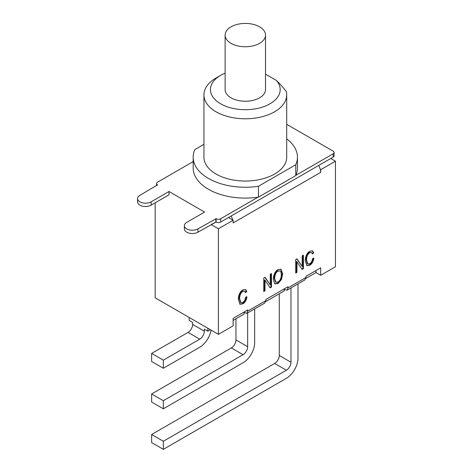 <?xml version="1.0" encoding="UTF-8"?>
<svg xmlns="http://www.w3.org/2000/svg" width="473" height="473" viewBox="0 0 473 473"><rect width="100%" height="100%" fill="white"/><g stroke="black" fill="none" stroke-linecap="round" stroke-linejoin="round"><path stroke-width="0.71" d="M259.6 26.843A20.203 11.665 180 0 1 265.519 35.091A20.203 11.665 180 0 1 245.316 46.75A20.203 11.665 180 0 1 225.113 35.091A20.203 11.665 180 0 1 237.582 24.312A20.203 11.665 180 0 1 259.6 26.843M265.519 35.091L265.519 89.574A20.203 11.665 180 0 1 245.316 101.24A20.203 11.665 180 0 1 225.113 89.574L225.113 35.091M286.697 138.843A52.136 30.101 180 0 1 297.446 157.154L297.446 168.004A52.136 30.101 180 0 1 295.891 175.306A52.136 30.101 180 0 1 295.767 175.595L258.453 197.135A52.136 30.101 180 0 1 257.956 197.206A52.136 30.101 180 0 1 193.179 168.004L193.179 157.154A52.136 30.101 180 0 1 194.864 149.563L203.934 144.33M276.362 80.416A34.866 20.126 180 0 1 264.324 106.449A34.866 20.126 180 0 1 218.224 102.251A34.866 20.126 180 0 1 220.66 75.343L216.055 78.004A41.382 23.892 0 0 0 203.934 94.896A41.382 23.892 0 0 0 245.316 118.788A41.382 23.892 0 0 0 286.697 94.896A41.382 23.892 0 0 0 286.266 91.455C282.677 86.902 279.377 83.224 276.362 80.416L265.519 74.155M220.66 75.343A34.866 20.126 180 0 1 225.113 73.173M286.697 94.896L286.697 157.154A41.382 23.892 180 0 1 245.316 181.041A41.382 23.892 180 0 1 203.934 157.154L203.934 94.896M297.446 157.154A52.136 30.101 180 0 1 295.767 164.74L258.453 186.279A52.136 30.101 180 0 1 193.179 157.154M295.767 175.595L295.767 164.74M258.453 197.135L258.453 186.279M257.956 197.206L220.708 218.715A3.258 1.88 180 0 1 216.096 218.715L197.945 228.879A7.952 4.588 180 0 1 189.277 229.872A7.952 4.588 180 0 1 184.369 225.633A7.952 4.588 180 0 1 186.699 222.387L204.578 212.064L169.003 191.524L151.124 201.847A7.952 4.588 180 0 1 142.462 202.84A7.952 4.588 180 0 1 137.554 198.601A7.952 4.588 180 0 1 139.884 195.355L157.485 184.872A3.258 1.88 180 0 1 156.528 183.542A3.258 1.88 180 0 1 157.485 182.211L193.179 161.606M286.697 124.322L333.146 151.141A3.258 1.88 180 0 1 334.098 152.472A3.258 1.88 180 0 1 333.146 153.802L295.891 175.306M137.554 198.601L137.554 201.9A7.952 4.588 0 0 0 142.462 206.139A7.952 4.588 0 0 0 151.124 205.146L169.003 194.823L169.003 191.524M184.369 225.633L184.369 228.932A7.952 4.588 0 0 0 189.277 233.171A7.952 4.588 0 0 0 197.945 232.178L216.096 222.014A3.258 1.88 0 0 0 220.708 222.014L333.146 157.101A3.258 1.88 0 0 0 334.098 155.771L334.098 152.472M215.824 221.855L215.824 218.556M211.088 330.119A16.425 9.484 -60 0 1 199.742 347.241L163.339 368.26L151.632 361.502L151.632 353.414L188.035 332.395L199.742 339.153A6.516 3.76 120 0 0 204.348 331.171L204.348 329.202L207.848 331.224L210.432 329.734M189.141 317.442L189.141 320.422L192.641 322.444L192.641 324.413A6.516 3.76 -60 0 1 188.035 332.395M207.848 328.244L207.848 331.224M163.339 368.26L163.339 360.172L151.632 353.414M163.339 360.172L199.742 339.153M254.669 308.887L254.669 342.665A16.425 9.484 -60 0 1 243.057 362.779L163.339 408.802L151.632 402.044L151.632 393.962L231.35 347.933L243.057 354.691A6.516 3.76 120 0 0 247.663 346.709L247.663 312.931M235.962 318.772L235.962 339.951A6.516 3.76 -60 0 1 231.35 347.933M163.339 408.802L163.339 400.714L151.632 393.962M163.339 400.714L243.057 354.691M297.984 283.877L297.984 358.203A16.425 9.484 -60 0 1 286.372 378.317L163.339 449.35L151.632 442.592L151.632 434.504L274.665 363.471L286.372 370.229A6.516 3.76 120 0 0 290.978 362.247L290.978 287.921M279.277 293.768L279.277 355.489A6.516 3.76 -60 0 1 274.665 363.471M163.339 449.35L163.339 441.262L151.632 434.504M163.339 441.262L286.372 370.229M155.179 202.805L155.179 297.836L218.402 334.34L233.148 325.826L233.148 318.376L247.84 309.892L246.989 313.321L244.919 312.748L244.115 312.044L244.115 314.066L233.148 320.398M246.989 313.321L264.614 303.146L265.915 300.627L265.915 299.456L287.933 286.744L287.933 287.915L287.076 290.174L285.012 289.606L284.208 288.897L284.208 290.919L265.802 301.543M330.745 158.485L335.446 161.198L335.446 266.76L320.7 275.274L315.999 272.56L305.889 278.402M287.076 290.174L304.701 279.998L306.007 277.48L306.007 276.309L320.7 267.824L320.7 275.274M320.31 169.482A9.903 5.717 60 0 1 320.7 172.367L320.7 169.706L320.31 169.482A9.903 5.717 -120 0 0 318.648 165.467M309.714 263.703C311.204 262.852 312.162 261.161 312.582 258.619L313.883 258.317C313.244 261.705 311.861 264.011 309.744 265.223L306.9 265.625L305.215 260.753C305.452 256.07 307.001 252.878 309.85 251.175L312.511 250.873L313.717 252.866L312.446 254.019L311.53 252.517L309.821 252.724C307.781 253.847 306.693 256.265 306.551 259.979L307.763 263.922L309.714 263.703M307.763 263.922L307.296 263.65L306.084 259.707C306.226 255.994 307.314 253.575 309.354 252.458L311.53 252.517M312.269 253.487L313.25 252.594L312.269 250.755M313.717 252.866L313.25 252.594M306.67 265.471L309.271 264.951C311.394 263.739 312.777 261.439 313.416 258.045M295.708 272.554L296.482 272.105L296.482 261.492L296.955 261.764L296.955 272.377L295.708 273.098L295.708 259.582L297.032 258.814L302.188 266.453L302.188 255.84L303.424 255.124L303.424 268.64L302.093 269.409L296.955 261.764M296.955 272.377L296.482 272.105M301.833 269.019L302.957 268.368L302.957 255.396M303.424 268.64L302.957 268.368M302.188 266.453L296.825 258.932M242.797 302.342C244.287 301.49 245.245 299.793 245.658 297.251L246.965 296.949C246.327 300.343 244.943 302.643 242.82 303.861L239.982 304.263L238.297 299.385C238.534 294.709 240.083 291.516 242.933 289.813L245.593 289.506L246.8 291.504L245.522 292.657L244.612 291.149L242.903 291.362C240.863 292.48 239.776 294.898 239.634 298.617L240.846 302.554L242.797 302.342M240.846 302.554L240.379 302.288L239.167 298.345C239.308 294.626 240.396 292.208 242.436 291.09L244.612 291.149M245.351 292.119L246.332 291.232L245.345 289.387M246.8 291.504L246.332 291.232M239.752 304.104L242.353 303.589C244.476 302.377 245.854 300.071 246.492 296.677M263.763 290.996L264.543 290.546L264.543 279.933L265.01 280.205L265.01 290.818L263.763 291.539L263.763 278.023L265.093 277.255L270.243 284.894L270.243 274.281L271.484 273.565L271.484 287.081L270.154 287.85L265.01 280.205M265.01 290.818L264.543 290.546M269.894 287.46L271.017 286.809L271.017 273.837M271.484 287.081L271.017 286.809M270.243 284.894L264.886 277.373M278 282.014C280.063 280.796 281.181 278.319 281.352 274.588L280.856 271.768L280.128 270.917L278.018 271.088C275.919 272.259 274.801 274.789 274.653 278.686L275.901 282.198L278 282.014M280.128 270.917L277.55 270.816C275.452 271.987 274.334 274.517 274.186 278.414L275.434 281.932L275.901 282.198M274.517 283.422L273.317 279.437C273.548 274.612 275.115 271.319 278.006 269.563L281.009 269.261L282.688 273.861L281.488 279.448L278.006 283.546L275.073 283.859L274.517 283.422M274.843 283.711L277.539 283.274L281.021 279.176L282.221 273.589L280.767 269.143M211.396 224.409L216.096 222.014L216.096 218.715M228.447 217.545L233.148 220.258L218.402 228.772L211.396 224.728M231.096 216.013A9.903 5.717 60 0 1 232.757 220.034M315.999 272.56L315.999 270.538M320.7 172.367L233.148 222.919L233.148 220.258M335.446 161.198L320.7 169.706M218.402 334.34L218.402 228.772M157.485 185.191L157.485 184.872M220.708 222.014L220.708 218.715M333.146 153.802L333.146 157.101M197.945 232.178L197.945 228.879M151.124 205.146L151.124 201.847M204.348 331.171L192.641 324.413M247.663 346.709L235.962 339.951M290.978 362.247L279.277 355.489M306.551 259.979L306.084 259.707M309.821 252.724L309.354 252.458M309.744 265.223L309.271 264.951M239.634 298.617L239.167 298.345M242.903 291.362L242.436 291.09M242.82 303.861L242.353 303.589M278.018 271.088L277.55 270.816M274.653 278.686L274.186 278.414M278.006 283.546L277.539 283.274M281.488 279.448L281.021 279.176M282.688 273.861L282.221 273.589M306.007 277.48L287.933 287.915M265.915 300.627L247.84 311.063M156.528 185.741L156.528 183.542"/></g></svg>
